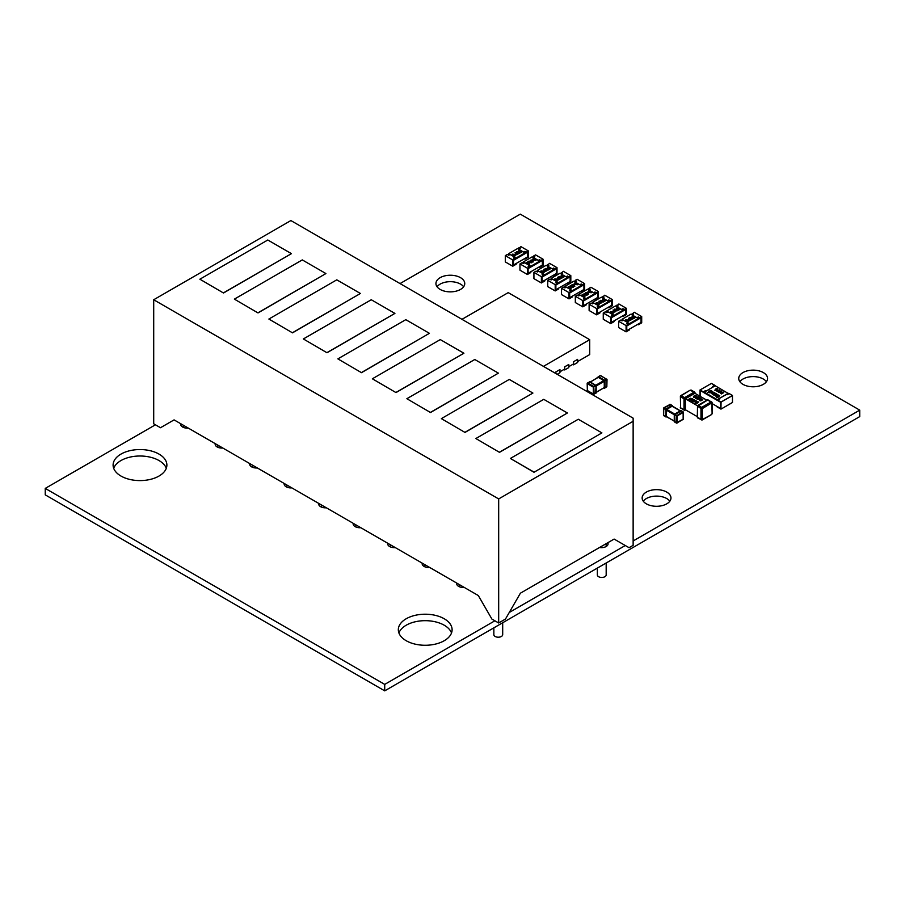 <?xml version="1.0" encoding="UTF-8"?>
<svg xmlns="http://www.w3.org/2000/svg" width="905" height="905" viewBox="0 0 905 905"><rect width="100%" height="100%" fill="white"/><g stroke="black" fill="none" stroke-linecap="round" stroke-linejoin="round"><path stroke-width="1.36" d="M400.033 283.582L520.285 214.146L859.75 410.135L633.138 540.975M494.888 620.785L384.716 684.395L384.716 690.854L859.75 416.594L859.75 410.135M625.276 545.511L509.255 612.493M384.716 684.395L45.25 488.406L155.422 424.796M384.716 690.854L45.25 494.865L45.25 488.406M463.62 286.772A14.401 8.315 0 0 0 450.339 281.681A14.401 8.315 0 0 0 437.058 286.772M440.158 289.43A14.401 8.315 0 0 0 455.849 291.229A14.401 8.315 0 0 0 464.751 283.548A14.401 8.315 0 0 0 450.339 275.233A14.401 8.315 0 0 0 435.939 283.548A14.401 8.315 0 0 0 440.158 289.43M766.422 381.695A14.401 8.315 0 0 0 753.141 376.604A14.401 8.315 0 0 0 739.871 381.695M742.96 384.342A14.401 8.315 0 0 0 758.662 386.152A14.401 8.315 0 0 0 767.553 378.471A14.401 8.315 0 0 0 753.141 370.145A14.401 8.315 0 0 0 738.74 378.471A14.401 8.315 0 0 0 742.96 384.342M669.836 501.2A14.401 8.315 0 0 0 656.555 496.11A14.401 8.315 0 0 0 643.274 501.2M646.362 503.847A14.401 8.315 0 0 0 662.064 505.657A14.401 8.315 0 0 0 670.956 497.965A14.401 8.315 0 0 0 656.555 489.65A14.401 8.315 0 0 0 642.143 497.965A14.401 8.315 0 0 0 646.362 503.847M599.506 547.514A6.72 3.88 0 0 0 608.081 543.781A6.72 3.88 0 0 0 607.821 542.717M249.723 463.564A6.72 3.88 0 0 0 249.656 464.107A6.72 3.88 0 0 0 251.624 466.856A6.72 3.88 0 0 0 257.325 467.953M318.718 503.395A6.72 3.88 0 0 0 318.651 503.938A6.72 3.88 0 0 0 320.619 506.687A6.72 3.88 0 0 0 326.32 507.784M284.227 483.474A6.72 3.88 0 0 0 284.159 484.028A6.72 3.88 0 0 0 286.127 486.766A6.72 3.88 0 0 0 291.829 487.874M180.728 423.721A6.72 3.88 0 0 0 180.661 424.275A6.72 3.88 0 0 0 182.629 427.024A6.72 3.88 0 0 0 188.331 428.122M215.232 443.642A6.72 3.88 0 0 0 215.164 444.197A6.72 3.88 0 0 0 217.132 446.934A6.72 3.88 0 0 0 222.834 448.032M166.305 468.304A26.89 15.521 0 0 0 139.992 456.007A26.89 15.521 0 0 0 113.691 468.304M120.987 476.053A26.89 15.521 0 0 0 150.287 479.412A26.89 15.521 0 0 0 166.882 465.068A26.89 15.521 0 0 0 139.992 449.547A26.89 15.521 0 0 0 113.102 465.068A26.89 15.521 0 0 0 120.987 476.053M353.222 523.316A6.72 3.88 0 0 0 353.154 523.859A6.72 3.88 0 0 0 355.122 526.608A6.72 3.88 0 0 0 360.824 527.706M387.713 543.226A6.72 3.88 0 0 0 387.645 543.781A6.72 3.88 0 0 0 389.614 546.518A6.72 3.88 0 0 0 395.315 547.615M456.708 583.069A6.72 3.88 0 0 0 456.64 583.612A6.72 3.88 0 0 0 458.609 586.361A6.72 3.88 0 0 0 464.31 587.458M422.216 563.148A6.72 3.88 0 0 0 422.149 563.691A6.72 3.88 0 0 0 424.117 566.44A6.72 3.88 0 0 0 429.818 567.537M451.516 632.968A26.89 15.521 0 0 0 425.214 620.672A26.89 15.521 0 0 0 398.913 632.968M406.198 640.717A26.89 15.521 0 0 0 435.509 644.089A26.89 15.521 0 0 0 452.104 629.744A26.89 15.521 0 0 0 425.214 614.212A26.89 15.521 0 0 0 398.324 629.744A26.89 15.521 0 0 0 406.198 640.717M598.024 377.69L598.567 376.752L604.54 380.202L606.441 379.105L600.467 375.654L590.388 382.102M595.818 385.236L603.861 380.598L598.431 377.453L598.816 376.921M595.637 393.189L596.044 386.05L589.947 382.034L595.524 385.123M596.237 392.216L604.269 387.578L604.269 381.299L596.225 385.949M596.18 386.254L596.214 392.736L594.144 394.048L593.737 386.446L595.637 385.349L596.169 385.926M604.246 380.055L603.861 380.598L604.947 380.903L604.947 387.804L604.269 388.087A0.577 0.577 0 0 0 604.823 388.075L606.441 386.944M589.947 382.034L589.245 382.125M595.807 385.292L590.241 382.012L598.137 377.43M604.925 387.51L606.848 386.707L606.848 379.806L604.144 380.903L604.925 381.231M596.237 392.408L603.861 387.804M596.135 392.566L596.214 392.736A0.577 0.577 0 0 1 595.92 393.211L593.329 394.048L593.329 387.148L587.345 383.697L587.345 390.598L594.019 394.309A0.577 0.577 0 0 1 593.442 394.309L587.175 390.36A0.577 0.577 0 0 0 587.469 390.858L587.752 390.836M590.241 382.012L587.752 382.996L593.737 386.446L593.329 387.148L596.214 385.802A0.577 0.577 0 0 0 595.942 385.326L595.388 385.179M587.345 390.123L587.175 383.46A0.577 0.577 0 0 1 587.469 382.962L587.345 383.697L589.37 381.865A0.577 0.577 0 0 1 589.924 381.853L590.037 382.001M564.709 369.941L564.709 366.808L568.793 364.455L568.793 367.6L564.709 369.941L563.894 369.478M573.544 364.851L573.544 361.717L577.616 359.364L577.616 362.498L573.544 364.851L572.729 364.376M557.175 374.297L559.957 372.69L559.957 369.557L555.885 371.91L555.885 373.561M543.452 366.378L589.698 339.68L508.214 292.632L461.969 319.329M589.698 339.68L589.698 354.579L577.616 361.559M559.957 371.751L564.709 369.002M568.793 366.649L573.544 363.912M524.312 252.506L526.348 252.891L527.706 252.11L527.706 256.816L527.706 252.11L513.44 260.346L513.44 265.052L516.155 263.479L516.155 264.26L512.762 266.228L505.295 261.918L505.295 255.64L507.332 254.463L508.689 255.244L510.047 254.463L514.798 257.212L513.44 257.993L514.798 258.773L512.762 259.95L512.762 266.228M518.192 248.977L520.907 246.624L528.384 250.934L528.384 257.212L524.99 259.169L524.99 258.389L527.706 256.816L513.44 265.052L513.44 260.346L514.798 258.773M509.368 254.859L508.01 254.859M512.762 259.95L505.295 255.64M514.119 258.389L514.798 257.212M524.99 259.169L524.312 258.773M518.87 248.581L519.549 248.977M528.384 250.934L526.348 252.11L524.99 251.33L523.633 252.11L518.87 249.361L520.228 248.581L518.87 247.8M526.348 252.891L526.348 252.11M524.99 252.11L524.99 251.33M520.194 250.798L519.051 250.821L518.803 251.692L518.78 250.493L520.409 250.493L520.884 252.178L522.423 251.613L520.579 252.834L520.194 250.64L519.051 250.821M519.798 253.004L517.128 253.253L516.608 251.907M516.608 251.748L518.984 252.031L519.47 253.4L517.128 253.095L516.608 251.748L516.291 252.291M515.624 255.414L512.954 255.674L512.434 254.316M512.434 254.158L514.798 254.441L515.284 255.81L512.954 255.515L512.434 254.158L512.106 254.701M508.689 254.463L508.689 253.683L517.513 248.581L524.99 252.891L516.155 257.993L516.155 258.773L514.798 257.993M508.689 253.683L516.155 257.993M517.932 254.203L515.771 254.882L515.149 252.597L517.932 254.203L515.771 254.724L515.092 252.619M524.99 252.891L524.99 253.683L516.155 258.773M513.192 255.368L515.024 255.64L515.137 255.04L512.716 254.316L513.192 255.527M515.024 255.64L514.56 254.746L512.716 254.475M515.024 255.798L515.137 255.199M515.974 254.294L516.789 253.819L515.601 253.14L515.974 254.294M516.653 253.898L515.669 253.332M517.377 252.959L519.198 253.23L519.312 252.631L516.902 251.907L517.377 253.117M519.198 253.23L518.735 252.325L516.902 252.065M519.198 253.389L519.312 252.789M518.78 250.493L519.051 251.545M522.423 251.613L520.579 252.676L520.511 251.579M520.511 251.42L520.194 250.64M720.685 408.54L712.122 403.596M712.869 386.514L715.063 385.847M719.328 399.207L717.258 400.361L703.671 392.521L715.222 385.768L728.774 393.766M716.986 406.718L720.719 408.721L720.719 402.284L717.665 400.519L720.719 402.284L720.719 408.562M717.326 400.327L720.685 402.306L720.685 408.619M705.629 391.299L703.728 392.476M700.346 390.519L703.264 392.216L700.21 390.451L700.21 396.379M700.346 396.458L700.346 390.553M728.729 393.743L727.066 394.704M714.814 385.7L713.14 386.661M703.4 392.284L705.368 391.152M719.294 399.184L719.102 398.607L726.557 394.444M728.254 393.29L717.258 399.648L717.258 400.361M717.258 399.648L704.214 392.114M719.102 398.607L719.769 398.992L717.733 400.168L720.991 402.046L732.45 395.462L732.462 402.408M717.688 388.856L715.063 390.36L716.771 388.992L716.013 388.709L717.439 388.698L716.025 388.72M719.192 390.451L717.62 390.225L718.808 390.858L717.575 391.571L716.398 390.813L719.43 389.851L719.532 390.643L719.158 389.998M718.491 390.417L717.62 390.225M718.694 392.521L719.192 391.265L721.375 390.971L720.878 392.238L718.366 392.103M719.192 391.265L721.704 391.39M723.762 392.566L721.534 393.924L720.301 393.2L723.389 392.125L721.805 392.702L721.998 392.069M711.375 390.7L708.004 392.657L708.841 391.175L711.172 390.564L708.841 391.198L707.778 392.544M709.859 392.906L710.346 391.65L712.54 391.356L712.031 392.623L709.531 392.487M710.346 391.65L712.857 391.775M714.373 393.155L712.801 392.94L713.988 393.562L712.767 394.275L711.579 393.517L714.622 392.566L714.712 393.358L714.339 392.713M713.672 393.132L712.801 392.94M713.887 395.236L714.373 393.969L716.568 393.686L716.07 394.953L713.559 394.806M714.373 393.969L716.896 394.105M718.627 395.643L716.726 396.605L715.493 395.926L717.201 396.22L717.02 395.53L718.48 395.202L717.088 394.761L717.846 394.614L718.627 395.643M715.923 395.971L717.439 395.938M718.48 395.225L717.032 395.53M716.319 397.453L719.724 395.496L718.875 396.978L716.319 397.453L719.724 395.496M706.036 391.062L705.368 390.677L705.9 391.141M713.366 386.831L712.71 386.446L714.746 385.27L711.477 383.392L700.074 389.976L703.332 391.854L705.368 390.677M714.746 390.179L716.771 388.992M719.769 390.236L716.398 390.824M721.805 392.702L720.595 392.759M714.95 392.951L711.579 393.539M718.909 395.259L717.088 394.772M717.495 391.333L716.828 390.87L718.355 390.824L717.495 391.322M718.174 390.519L716.828 390.858M720.538 392.046L718.819 392.023L719.566 392.442L721.251 391.469L720.538 392.046M721.115 391.13L718.819 392.012M723.333 392.51L722.337 392.284M722.122 393.324L720.934 392.962M711.692 392.431L709.984 392.408L710.73 392.827L712.405 391.854L711.692 392.431M712.269 391.514L709.984 392.397M712.688 394.048L712.009 393.585L712.688 394.026M713.355 393.245L713.242 393.867L713.355 393.234L712.009 393.562M715.719 394.761L714.011 394.738L714.758 395.157L716.432 394.184L715.719 394.761M716.308 393.845L714.011 394.727M606.18 562.989L606.18 574.913A4.423 2.545 180 0 1 603.454 577.266A4.423 2.545 180 0 1 598.635 576.711A4.423 2.545 180 0 1 597.345 574.913L597.345 568.091M502.694 622.742L502.694 634.665A4.423 2.545 180 0 1 499.956 637.018A4.423 2.545 180 0 1 495.148 636.464A4.423 2.545 180 0 1 493.847 634.665L493.847 627.844M633.138 418.155L290.878 220.56L153.703 299.747L153.703 423.8L160.49 427.726L174.077 419.886L478.304 595.535L491.89 619.054L498.678 622.979L505.465 619.054L520.409 593.182L614.122 539.075L629.066 547.695L633.138 545.342L633.138 418.155M153.703 299.747L498.678 498.927L633.138 421.289M498.678 498.927L498.678 622.979M533.995 472.263L601.904 432.895L578.272 419.253L510.363 458.462L533.995 472.263L601.904 432.895M499.492 452.342L567.401 412.985L543.769 399.343L475.86 438.54L499.492 452.342L475.86 438.54M465 432.432L532.909 393.064L509.266 379.421L441.357 418.63L465 432.432L441.357 418.63M430.497 412.51L498.406 373.143L474.774 359.5L406.865 398.709L430.497 412.51L406.865 398.709M395.994 392.589L463.903 353.233L440.271 339.59L372.362 378.799L395.994 392.589L372.362 378.799M361.502 372.679L429.411 333.312L405.779 319.669L337.87 358.878L361.502 372.679L337.87 358.878M326.999 352.758L394.908 313.402L371.276 299.747L303.367 338.956L326.999 352.758L303.367 338.956M292.507 332.848L360.416 293.48L336.784 279.837L268.876 319.046L292.507 332.848L268.876 319.046M258.004 312.926L325.913 273.559L302.281 259.916L234.372 299.125L258.004 312.926L234.372 299.125M223.512 293.005L291.421 253.649L267.79 240.006L199.881 279.204L223.512 293.005L199.881 279.204M510.363 458.462L533.995 472.105M499.492 452.195L567.401 412.985M465 432.273L532.909 393.064M430.497 412.352L498.406 373.143M395.994 392.442L463.903 353.233M361.502 372.521L429.411 333.312M326.999 352.599L394.908 313.402M292.507 332.689L360.416 293.48M258.004 312.768L325.913 273.559M223.512 292.847L291.421 253.649M608.137 301.105L610.174 301.489L611.531 300.709L611.531 305.415L611.531 300.709L597.266 308.944L597.266 313.65L599.992 312.078L599.992 312.859L596.587 314.827L589.121 310.506L589.121 304.238L591.157 303.062L592.515 303.842L593.872 303.062L598.624 305.811L597.266 306.591L598.624 307.372L596.587 308.548L596.587 314.827M602.029 297.575L604.744 295.222L612.21 299.532L612.21 305.811L608.816 307.768L608.816 306.987L611.531 305.415L597.266 313.65L597.266 308.944L598.624 307.372M593.194 303.458L591.836 303.458M596.587 308.548L589.121 304.238M597.945 306.987L598.624 305.811M608.816 307.768L608.137 307.372M602.707 297.179L603.386 297.575M612.21 299.532L610.174 300.709L608.816 299.928L607.459 300.709L602.707 297.96L604.065 297.179L602.707 296.399M610.174 301.489L610.174 300.709M608.816 300.709L608.816 299.928M604.02 299.397L602.877 299.419L602.628 300.279L602.617 299.091L604.246 299.091L604.71 300.777L606.26 300.211L604.404 301.433L604.02 299.238L602.877 299.419M603.624 301.603L600.965 301.851L600.445 300.505M600.445 300.347L602.809 300.63L603.296 301.998L600.965 301.693L600.445 300.347L600.117 300.89M599.449 304.012L596.78 304.261L596.259 302.915M596.259 302.756L598.635 303.039L599.121 304.408L596.78 304.114L596.259 302.756L595.942 303.299M592.515 303.062L592.515 302.281L601.35 297.179L608.816 301.489L599.992 306.591L599.992 307.372L598.624 306.591M592.515 302.281L599.992 306.591M601.757 302.802L599.608 303.48L598.974 301.195L601.757 302.802L599.608 303.322L598.929 301.218M608.816 301.489L608.816 302.281L599.992 307.372M597.029 303.967L598.85 304.238L598.963 303.639L596.553 302.915L597.029 304.125M598.85 304.238L598.386 303.345L596.553 303.073M598.85 304.397L598.963 303.797M599.8 302.892L600.615 302.417L599.438 301.738L599.8 302.892M600.479 302.496L599.495 301.931M601.203 301.557L603.024 301.829L603.149 301.229L600.728 300.505L601.203 301.716M603.024 301.829L602.56 300.924L600.728 300.664M603.024 301.987L603.149 301.376M602.617 299.091L602.877 300.143M606.26 300.211L604.404 301.274L604.336 300.177M604.336 300.019L604.02 299.238M552.944 269.238L554.98 269.622L556.337 268.842L556.337 273.548L556.337 268.842L542.072 277.077L542.072 281.783L544.787 280.211L544.787 280.991L541.394 282.96L533.927 278.638L533.927 272.371L535.964 271.195L537.321 271.975L538.679 271.195L543.43 273.944L542.072 274.724L543.43 275.505L541.394 276.681L541.394 282.96M546.824 265.708L549.55 263.355L557.016 267.665L557.016 273.944L553.622 275.901L553.622 275.12L556.337 273.548L542.072 281.783L542.072 277.077L543.43 275.505M538 271.591L536.642 271.591M541.394 276.681L533.927 272.371M542.751 275.12L543.43 273.944M553.622 275.901L552.944 275.505M547.502 265.312L548.181 265.708M557.016 267.665L554.98 268.842L553.622 268.061L552.265 268.842L547.502 266.093L548.86 265.312L547.502 264.532M554.98 269.622L554.98 268.842M553.622 268.842L553.622 268.061M548.826 267.529L547.683 267.552L547.435 268.412L547.412 267.224L549.041 267.224L549.516 268.909L551.055 268.344L549.211 269.566L548.826 267.371L547.683 267.552M548.43 269.735L545.772 269.984L545.251 268.638M545.251 268.48L547.615 268.762L548.102 270.131L545.772 269.826L545.251 268.48L544.923 269.023M544.256 272.145L541.586 272.394L541.066 271.048M541.066 270.889L543.43 271.172L543.928 272.541L541.586 272.247L541.066 270.889L540.738 271.432M537.321 271.195L537.321 270.414L546.145 265.312L553.622 269.622L544.787 274.724L544.787 275.505L543.43 274.724M537.321 270.414L544.787 274.724M546.563 270.934L544.403 271.613L543.781 269.328L546.563 270.934L544.403 271.455L543.735 269.351M553.622 269.622L553.622 270.414L544.787 275.505M541.835 272.1L543.656 272.371L543.769 271.772L541.348 271.048L541.835 272.258M543.656 272.371L543.192 271.477L541.348 271.206M543.656 272.529L543.769 271.93M544.606 271.025L545.421 270.55L544.233 269.871L544.606 271.025M545.285 270.629L544.301 270.063M546.009 269.69L547.83 269.962L547.944 269.362L545.534 268.638L546.009 269.848M547.83 269.962L547.367 269.057L545.534 268.796M547.83 270.12L547.944 269.509M547.412 267.224L547.683 268.276M551.055 268.344L549.211 269.407L549.143 268.31M549.143 268.151L548.826 267.371M566.734 277.202L568.781 277.597L570.139 276.806L570.139 281.512L570.139 276.806L555.874 285.041L555.874 289.747L558.589 288.175L558.589 288.966L555.195 290.924L547.729 286.614L547.729 280.335L549.765 279.159L551.122 279.95L552.48 279.159L557.231 281.908L555.874 282.688L557.231 283.469L555.195 284.645L555.195 290.924M560.625 273.672L563.34 271.319L570.817 275.629L570.817 281.908L567.424 283.865L567.424 283.084L570.139 281.512L555.874 289.747L555.874 285.041L557.231 283.469M551.801 279.555L550.444 279.555M555.195 284.645L547.729 280.335M556.552 283.084L557.231 281.908M567.424 283.865L566.734 283.469M561.304 273.276L561.982 273.672M570.817 275.629L568.781 276.806L567.424 276.025L566.055 276.806L561.304 274.068L562.661 273.276L561.304 272.495M568.781 277.597L568.781 276.806M567.424 276.806L567.424 276.025M562.627 275.493L561.485 275.516L561.236 276.387L561.213 275.188L562.842 275.188L563.317 276.873L564.856 276.308L563.012 277.53L562.627 275.335L561.485 275.516M562.231 277.699L559.562 277.948L559.041 276.602M559.041 276.444L561.417 276.726L561.903 278.095L559.562 277.801L559.041 276.444L558.724 276.987M558.057 280.109L555.387 280.369L554.867 279.012M554.867 278.864L557.231 279.147L557.718 280.505L555.387 280.211L554.867 278.864L554.539 279.396M551.122 279.159L551.122 278.378L559.946 273.276L567.424 277.597L558.589 282.688L558.589 283.469L557.231 282.688M551.122 278.378L558.589 282.688M560.365 278.898L558.204 279.577L557.582 277.292L560.365 278.898L558.204 279.419L557.525 277.326M567.424 277.597L567.424 278.378L558.589 283.469M555.625 280.064L557.446 280.346L557.571 279.736L555.15 279.012L555.625 280.222M557.446 280.346L557.571 279.736L555.15 279.17M557.446 280.505L557.571 279.894M558.408 278.989L559.211 278.514L558.034 277.835L558.408 278.989M559.075 278.593L558.102 278.027M559.81 277.654L561.632 277.926L561.745 277.326L559.335 276.602L559.81 277.812M561.632 277.926L561.168 277.032L559.335 276.76M561.632 278.084L561.745 277.484M561.213 275.188L561.485 276.24M564.856 276.308L563.012 277.371L562.944 276.274M562.944 276.116L562.627 275.335M582.797 300.584L582.797 306.852L575.32 302.542L575.32 296.274L582.797 300.584L584.834 299.408L583.476 300.98L583.476 305.675L583.476 300.98L597.73 292.745L597.73 297.451L595.015 299.012L595.015 299.804L594.336 299.408M589.585 289.611L588.227 289.611M584.155 299.012L586.191 299.408L586.191 298.627L578.714 294.306L578.035 295.483M582.797 306.852L586.191 304.894L586.191 304.114L583.476 305.675L597.73 297.451L597.73 292.745L596.372 293.525L595.015 291.953L593.657 292.745L588.906 289.996L590.264 289.215L588.906 288.435L590.942 287.258L598.409 291.568L598.409 297.835L595.015 299.804M594.336 293.13L596.372 293.525M598.409 291.568L596.372 292.745M588.906 289.215L588.906 288.435M595.015 292.745L595.015 291.953M575.32 296.274L577.356 295.098L578.714 295.878L580.071 295.098L584.834 297.835L583.476 298.627L584.834 299.408M584.834 298.627L584.834 297.835M584.653 296.388L584.902 295.358L584.924 296.557L583.295 296.557L582.82 294.872L581.282 295.437L583.125 294.216L583.51 296.252L584.653 296.229L584.653 295.505L584.653 296.229M584.902 295.516L584.924 296.557L584.902 295.516M587.413 294.759L584.721 295.019L584.234 293.65M584.234 293.492L586.576 293.797L587.096 295.143L584.721 294.86L584.234 293.492L583.906 294.046M591.599 292.349L588.906 292.598L588.42 291.24M588.42 291.082L590.75 291.376L591.27 292.734L588.906 292.451L588.42 291.082L588.08 291.636M586.191 298.627L595.015 293.525L587.549 289.215L578.714 294.306M588.612 294.272L585.773 292.688L587.933 292.168L588.612 294.272L586.089 293.231M578.714 295.098L579.392 295.483M586.191 299.408L595.015 294.306L595.015 293.525M590.988 292.575L590.513 291.523L588.691 291.252L588.567 291.851L590.988 292.575L590.513 291.523L588.567 292.01M590.988 292.734L590.513 291.681M587.73 292.598L586.915 293.073L588.103 293.752L587.73 292.598L587.051 293.152M588.035 293.718L587.73 292.756M586.802 294.985L586.327 293.933L584.506 293.661L584.392 294.261L586.802 294.985L586.327 293.933L584.392 294.419M586.802 295.143L586.327 294.091M584.902 295.358L584.924 296.399L583.295 296.399L582.82 294.713L581.553 295.596M527.423 268.219L527.423 274.486L519.956 270.176L519.956 263.909L527.423 268.219L529.459 267.043L528.101 268.615L528.101 273.31L528.101 268.615L542.367 260.38L542.367 265.086L539.652 266.647L539.652 267.439L538.973 267.043M534.21 257.235L532.853 257.235M528.78 266.647L530.816 267.043L530.816 266.262L523.35 261.941L522.671 263.117M527.423 274.486L530.816 272.529L530.816 271.749L528.101 273.31L542.367 265.086L542.367 260.38L541.009 261.16L539.652 259.588L538.294 260.38L533.531 257.631L534.889 256.85L533.531 256.07L535.568 254.893L543.045 259.203L543.045 265.47L539.652 267.439M538.973 260.764L541.009 261.16M543.045 259.203L541.009 260.38M533.531 256.85L533.531 256.07M539.652 260.38L539.652 259.588M519.956 263.909L521.993 262.733L523.35 263.513L524.708 262.733L529.459 265.47L528.101 266.262L529.459 267.043M529.459 266.262L529.459 265.47M529.289 264.022L529.527 262.993L529.549 264.192L527.92 264.192L527.457 262.507L525.907 263.072L527.751 261.85L528.147 263.887L529.289 263.864L529.289 263.14L529.289 263.864M529.527 263.151L529.549 264.192L529.527 263.151M532.05 262.393L529.357 262.654L528.871 261.285M528.871 261.126L531.201 261.432L531.721 262.778L529.357 262.495L528.871 261.126L528.531 261.681M536.224 259.984L533.531 260.233L533.045 258.875M533.045 258.717L535.387 259.011L535.907 260.369L533.531 260.086L533.045 258.717L532.717 259.271M530.816 266.262L539.652 261.16L532.174 256.85L523.35 261.941M533.237 261.907L530.398 260.323L532.559 259.803L533.237 261.907L530.715 260.866M523.35 262.733L524.029 263.117M530.816 267.043L539.652 261.941L539.652 261.16M535.613 260.21L535.138 259.158L533.317 258.887L533.203 259.486L535.613 260.21L535.138 259.158L533.203 259.645M535.613 260.369L535.138 259.316M532.366 260.233L531.552 260.708L532.728 261.387L532.366 260.233L531.688 260.787M532.672 261.353L532.366 260.391M531.439 262.62L530.964 261.568L529.142 261.296L529.018 261.896L531.439 262.62L530.964 261.568L529.018 262.054M531.439 262.778L530.964 261.726M529.527 262.993L529.549 264.034L527.92 264.034L527.457 262.348L526.19 263.231M568.996 292.62L568.996 298.888L561.519 294.577L561.519 288.299L568.996 292.62L571.032 291.444L569.675 293.005L569.675 297.711L569.675 293.005L583.929 284.781L583.929 289.476L581.214 291.048L581.214 291.829L580.535 291.444M575.784 281.636L574.426 281.636M570.354 291.048L572.39 291.444L572.39 290.652L564.924 286.342L564.245 287.519M568.996 298.888L572.39 296.931L572.39 296.15L569.675 297.711L583.929 289.476L583.929 284.781L582.571 285.561L581.214 283.989L579.856 284.781L575.105 282.032L576.462 281.251L575.105 280.459L577.141 279.283L584.607 283.604L584.607 289.872L581.214 291.829M580.535 285.166L582.571 285.561M584.607 283.604L582.571 284.781M575.105 281.251L575.105 280.459M581.214 284.781L581.214 283.989M561.519 288.299L563.566 287.123L564.924 287.914L566.281 287.123L571.032 289.872L569.675 290.652L571.032 291.444M571.032 290.652L571.032 289.872M570.851 288.424L571.1 287.394L571.123 288.582L569.494 288.593L569.019 286.908L567.48 287.473L569.324 286.252L569.72 288.288L570.851 288.265L570.863 287.541L570.851 288.265M571.1 287.552L571.123 288.582L571.1 287.552M573.612 286.795L570.931 287.055L570.433 285.686M570.433 285.528L572.774 285.822L573.295 287.179L570.931 286.896L570.433 285.528L570.105 286.082M577.797 284.374L575.105 284.634L574.618 283.276M574.618 283.118L576.949 283.412L577.469 284.758L575.105 284.475L574.618 283.118L574.279 283.672M572.39 290.652L581.214 285.561L573.747 281.251L564.924 286.342M574.811 286.297L571.971 284.724L574.132 284.204L574.754 286.331L572.288 285.267M564.924 287.123L565.602 287.519M572.39 291.444L581.214 286.342L581.214 285.561M577.186 284.611L576.711 283.559L574.89 283.276L574.765 283.887L577.186 284.611L576.711 283.559L574.765 284.046M577.186 284.77L576.711 283.718M573.928 284.634L573.125 285.109L574.302 285.788L573.928 284.634L573.261 285.177M574.234 285.754L573.928 284.792M573.001 287.021L572.526 285.969L570.704 285.697L570.591 286.297L573.001 287.021L572.526 285.969L570.591 286.455M573.001 287.179L572.526 286.127M571.1 287.394L571.123 288.435L569.494 288.435L569.019 286.749L567.763 287.632M622.278 309.861L624.314 310.257L625.672 309.476L625.672 314.182L625.672 309.476L611.418 317.712L611.418 322.406L614.133 320.845L614.133 321.626L610.739 323.583L603.262 319.273L603.262 313.006L605.298 311.829L606.667 312.61L608.024 311.829L612.775 314.567L611.418 315.359L612.775 316.139L610.739 317.316L610.739 323.583M616.169 306.331L618.884 303.978L626.351 308.3L626.351 314.567L622.957 316.535L622.957 315.743L625.672 314.182L611.418 322.406L611.418 317.712L612.775 316.139M607.346 312.214L605.988 312.214M610.739 317.316L603.262 313.006M612.097 315.743L612.775 314.567M622.957 316.535L622.278 316.139M616.848 305.947L617.527 306.331M626.351 308.3L624.314 309.476L622.957 308.684L621.599 309.476L616.848 306.727L618.206 305.947L616.848 305.155M624.314 310.257L624.314 309.476M622.957 309.476L622.957 308.684M618.16 308.164L617.029 308.186L616.78 309.046L616.758 307.858L618.387 307.847L618.862 309.544L620.4 308.967L618.556 310.189L618.16 308.005L617.029 308.186M617.776 310.358L615.106 310.619L614.586 309.272M614.586 309.114L616.95 309.397L617.436 310.754L615.106 310.46L614.586 309.114L614.257 309.657M613.59 312.779L610.932 313.028L610.411 311.682M610.411 311.524L612.775 311.806L613.262 313.175L610.932 312.87L610.411 311.524L610.083 312.067M606.667 311.829L606.667 311.037L615.491 305.947L622.957 310.257L614.133 315.359L614.133 316.139L612.775 315.359M606.667 311.037L614.133 315.359M615.909 311.569L613.748 312.248L613.126 309.951L615.909 311.569L613.748 312.089L613.07 309.985M622.957 310.257L622.957 311.037L614.133 316.139M611.169 312.734L612.99 313.006L613.104 312.406L610.694 311.682L611.169 312.892M612.99 313.006L612.527 312.101L610.694 311.84M612.99 313.164L613.104 312.553M613.952 311.648L614.755 311.184L613.579 310.506L613.952 311.648M614.619 311.263L613.635 310.698M615.355 310.313L617.176 310.596L617.289 309.985L614.868 309.272L615.355 310.472M617.176 310.596L616.712 309.691L614.868 309.42M617.176 310.754L617.289 310.144M616.758 307.858L617.018 308.91M620.4 308.967L618.556 310.042L618.488 308.933M618.488 308.775L618.16 308.005M637.629 318.13L639.665 318.526L641.023 317.734L641.023 322.44L641.023 317.734L626.769 325.97L626.769 330.676L629.484 329.103L629.484 329.895L626.09 331.852L618.613 327.542L618.613 321.264L620.66 320.087L622.018 320.879L623.375 320.087L628.127 322.836L626.769 323.617L628.127 324.409L626.09 325.585L626.09 331.852M631.52 314.601L634.235 312.248L641.702 316.558L641.702 322.836L638.308 324.793L638.308 324.013L641.023 322.44L626.769 330.676L626.769 325.97L628.127 324.409M622.697 320.483L621.339 320.483M626.09 325.585L618.613 321.264M627.448 324.013L628.127 322.836M638.308 324.793L637.629 324.409M632.199 314.205L632.878 314.601M641.702 316.558L639.665 317.734L638.308 316.954L636.95 317.734L632.199 314.997L633.557 314.205L632.199 313.424M639.665 318.526L639.665 317.734M638.308 317.734L638.308 316.954M633.511 316.422L632.38 316.445L632.131 317.316L632.109 316.128L633.738 316.117L634.213 317.802L635.751 317.236L633.907 318.458L633.511 316.264L632.38 316.445M633.127 318.628L630.457 318.877L629.937 317.531M629.937 317.372L632.301 317.655L632.799 319.024L630.457 318.73L629.937 317.372L629.608 317.915M628.941 321.037L626.283 321.298L625.762 319.951M625.762 319.793L628.127 320.076L628.613 321.433L626.283 321.139L625.762 319.793L625.434 320.336M622.018 320.087L622.018 319.307L630.842 314.205L638.308 318.526L629.484 323.617L629.484 324.409L628.127 323.617M622.018 319.307L629.484 323.617M631.26 319.827L629.099 320.506L628.477 318.221L631.26 319.827L629.099 320.359L628.421 318.255M638.308 318.526L638.308 319.307L629.484 324.409M626.52 320.992L628.342 321.275L628.455 320.664L626.045 319.94L626.52 321.151M628.342 321.275L628.455 320.664L626.045 320.099M628.342 321.433L628.455 320.823M629.303 319.918L630.106 319.454L628.93 318.764L629.303 319.918M629.971 319.522L628.986 318.956M630.706 318.583L632.527 318.854L632.64 318.255L630.219 317.531L630.706 318.741M632.527 318.854L632.063 317.96L630.219 317.689M632.527 319.013L632.64 318.413M632.109 316.128L632.369 317.169M635.751 317.236L633.907 318.3L633.839 317.202M633.839 317.044L633.511 316.264M697.303 416.651L685.357 409.761L684.927 410.248M697.427 405.757L685.357 398.788L685.357 409.761L683.999 409.761L684.429 410.248M698.264 417.997L697.585 417.601L697.495 405.904M697.495 417.544L702.337 419.558L701.748 419.999M707.156 400.044L708.377 400.044M694.95 392.566L694.87 393.29L694.192 392.114L684.678 397.612L685.357 398.788L683.999 398.788L683.999 409.761L680.605 407.804L684.203 410.203L685.639 409.92M694.791 392.906L690.311 390.112L681.284 395.643L680.605 396.82L680.379 396.119L680.605 407.804L680.605 396.82L683.999 398.788L684.678 397.612L680.809 395.598L690.311 390.112M701.963 419.694L700.979 419.558L700.979 408.585L701.658 407.408L702.337 408.585L700.979 408.585L697.653 406.232L707.767 399.953L711.794 402.046M697.653 406.232L698.264 405.451L701.658 407.408L711.16 401.922L711.839 403.098L712.122 413.687L712.122 402.702L702.337 408.585L702.337 419.558L711.647 414.513L702.133 419.999L697.653 417.906M711.16 414.467L712.077 413.856M685.357 398.788L694.87 393.29L706.805 400.191M701.975 399.207L702.834 399.705L700.764 400.904L699.542 400.632L701.511 398.924M695.651 398.438L697.936 398.121L698.479 396.797L697.936 398.121L695.651 398.438L696.194 397.114L698.83 397.227M698.434 402.182L695.255 403.381L695.798 402.058L698.083 401.741L697.54 403.053L695.255 403.381M700.493 397.951L700.142 399.196L697.076 399.218L699.407 399.184L698.287 398.585L698.683 398.008L698.287 398.562L699.622 397.748L700.843 398.46L700.142 399.207L697.076 399.196M694.938 401.763L693.818 401.164L695.153 400.327L696.364 401.017L695.662 401.786L692.597 401.797L694.938 401.763L693.818 401.153L694.214 400.576M696.013 400.53L695.662 401.775L692.597 401.775M692.653 398.777L690.651 398.46L690.877 399.162L689.293 399.467L690.074 400.191L688.784 399.467L690.3 398.245L692.653 398.8L690.413 398.8M690.458 399.953L689.203 399.874L689.044 399.015M690.176 398.947L690.3 398.234M694.35 399.818L691.182 401.028L691.725 399.693L694.011 399.377L693.468 400.7L691.182 401.006M696.873 396.13L693.615 397.25L693.479 396.39L694.746 395.576L696.873 396.13L695.142 397.329L693.615 397.272L693.479 396.39L693.615 397.272M695.345 396.752L695.142 397.329L695.345 396.752M700.764 400.904L699.542 400.621M702.337 399.422L700.515 400.463M699.407 399.184L698.287 398.562L698.683 397.996M690.877 399.162L689.293 399.467M694.542 396.254L694.746 395.576M712.043 402.487L707.291 399.908L697.54 405.598L697.303 417.205M696.646 398.324L695.832 397.861L698.185 396.967L696.646 398.324M696.25 403.257L695.447 402.793L697.789 401.899L696.25 403.257M697.789 401.922L695.447 402.815M699.848 398.935L698.784 398.585L700.187 398.132L699.848 398.935M698.784 398.585L700.38 398.404M695.379 401.515L694.316 401.164L695.719 400.711L695.379 401.515M694.316 401.164L695.9 400.983M692.178 400.904L691.363 400.44L693.705 399.546L692.178 400.904M693.705 399.569L691.363 400.451M694.735 397.125L693.841 396.605M696.171 395.779L695.006 396.232M698.185 396.978L695.832 397.872M666.646 416.594L666.25 416.854A0.577 0.577 0 0 1 665.673 416.854L665.967 408.981L671.94 405.531L672.483 406.469M681.25 410.915L674.463 414.829L674.87 421.968M674.983 413.902L680.47 410.78M680.108 410.881L672.076 406.243L666.646 409.377L674.689 414.015M674.282 414.728L666.238 410.078L666.238 416.357L674.27 421.187L674.327 415.044M665.967 416.82L663.659 415.497L666.351 416.617M671.691 405.7L680.277 410.78M665.582 410.022L666.646 409.377L666.261 408.845M680.843 410.678L680.56 410.644A0.577 0.577 0 0 1 681.137 410.644L683.037 411.741L680.843 410.678M674.372 421.357L676.363 422.827L676.363 415.927L674.463 414.829L674.564 414.105L680.549 410.825M683.151 418.913L683.32 412.239A0.577 0.577 0 0 0 683.037 411.741L683.151 412.476L682.743 411.775L676.363 415.927L677.178 415.927L677.178 422.827L683.151 419.377L683.151 412.476L677.178 415.927L674.564 414.105A0.577 0.577 0 0 0 674.293 414.581L674.27 414.784M663.659 415.022L663.772 407.861L663.659 408.596L666.351 409.682L664.066 407.884L670.447 404.671M672.539 406.334L672.517 405.983A0.577 0.577 0 0 0 672.234 405.508L670.322 404.411A0.577 0.577 0 0 0 669.745 404.411L672.358 406.209M606.441 379.105L607.017 379.58A0.577 0.577 0 0 0 606.723 379.071L606.441 379.105M600.06 375.892L600.875 375.892M606.848 386.243L607.017 379.58L600.75 375.62A0.577 0.577 0 0 0 600.173 375.62L598.273 376.729A0.577 0.577 0 0 0 597.99 377.204L598.058 377.362M596.067 392.623L596.225 386.005M729.204 393.618L727.1 394.761L729.136 393.585L732.462 395.587L720.923 402.171L720.923 409.071L716.986 406.798L720.946 409.117L716.952 406.469M711.545 383.426L714.837 385.643M700.006 396.266L700.006 390.089L703.264 392.216M717.665 400.519L721.059 402.171L720.946 409.117L732.45 402.521L721.059 409.071L732.496 402.442L732.45 395.462L729.192 393.573L726.5 394.376M719.667 399.015L717.631 400.542M699.972 396.243L700.029 389.976L711.409 383.426M685.289 410.067A0.962 0.905 0 0 1 684.678 410.27A0.962 0.905 180 0 1 684.067 410.067M685.289 398.392L684.067 398.392M711.466 401.831A0.962 0.905 -120 0 1 711.952 402.25A0.962 0.905 60 0 1 712.077 402.883M701.352 407.669L701.963 408.721M665.582 416.289L674.27 420.995M674.44 421.402L674.293 421.515A0.577 0.577 0 0 0 674.587 421.99L676.488 423.088A0.577 0.577 0 0 0 677.064 423.088L676.363 422.827L683.32 419.139A0.577 0.577 0 0 1 683.037 419.649L682.743 419.615M664.066 415.723L663.772 415.757A0.577 0.577 0 0 1 663.489 415.259L663.489 408.359A0.577 0.577 0 0 1 663.772 407.861L669.632 404.671M700.278 390.519L703.332 392.284M713.4 386.82L712.801 386.469M459.355 586.723L459.355 584.585M424.852 566.813L424.852 564.675M390.36 546.892L390.36 544.753M355.857 526.97L355.857 524.843M321.365 507.06L321.365 504.922M286.862 487.139L286.862 485.001M252.371 467.229L252.371 465.091M217.867 447.308L217.867 445.17M183.376 427.386L183.376 425.248M606.18 546.484L606.18 543.656M695.142 393.46L694.916 392.272L691.273 390.112M680.809 408.246L680.322 407.408M674.27 421.164L674.27 414.897"/></g></svg>
